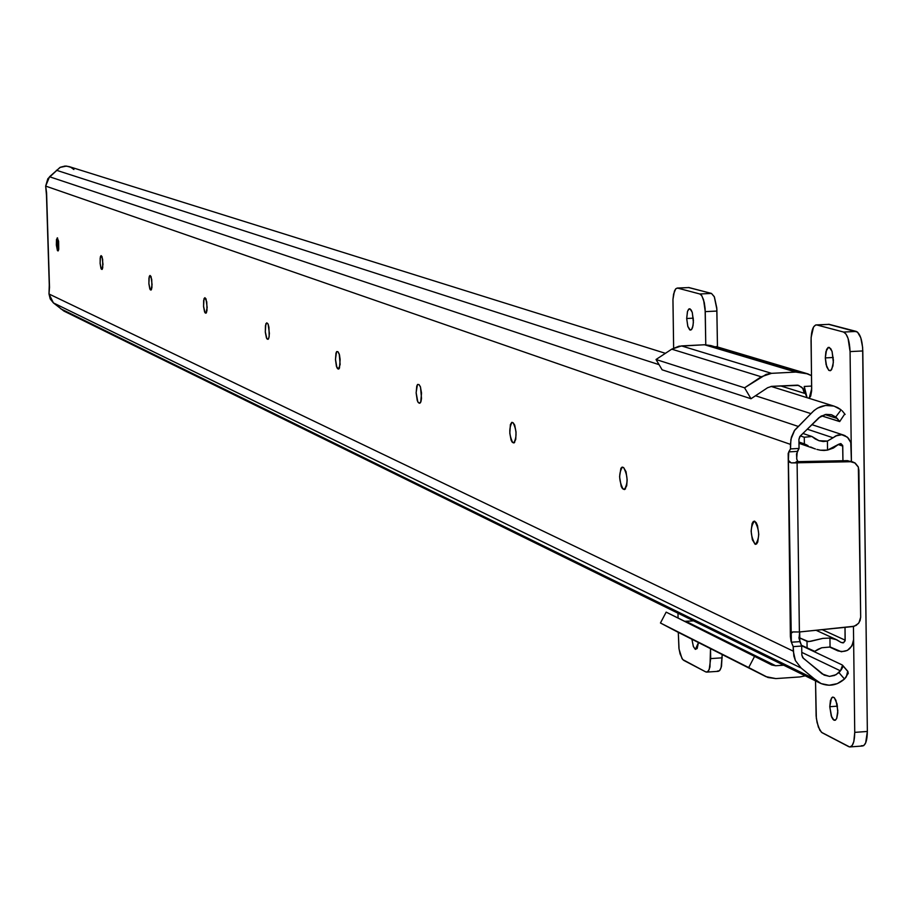 <?xml version="1.0" encoding="UTF-8"?>
<svg xmlns="http://www.w3.org/2000/svg" width="913" height="913" viewBox="0 0 913 913"><rect width="100%" height="100%" fill="white"/><g stroke="black" fill="none" stroke-linecap="round" stroke-linejoin="round"><path stroke-width="1.37" d="M755.108 544.251C750.224 535.338 749.984 527.623 754.378 521.118L756.249 522.681L757.528 525.694L758.771 534.31L757.756 542.002L756.557 543.988L755.108 544.251L752.358 539.743L751.125 531.161L752.118 523.48L753.316 521.494L754.766 521.209C759.662 530.111 759.913 537.825 755.508 544.353L755.108 544.251M73.896 169.521L70.803 167.296L66.512 166.075L59.973 167.433L47.83 178.731L45.661 186.092L46.574 192.689L49.507 287.378L48.994 293.986L53.41 302.911L63.921 311.071L819.988 683.072M824.062 675.095L829.643 676.396L836.16 674.673L841.25 669.834L842.733 667.072L842.585 665.246L840.451 670.85L801.785 652.373L840.451 670.85L838.967 672.63L844.491 679.021L846.328 676.795L847.675 671.306L848.291 673.28L844.491 679.021C837.004 685.446 828.958 686.85 820.342 683.244L814.453 678.964L821.152 683.609L829.152 685.241L837.312 683.632L844.491 679.021L838.967 672.63L834.471 675.472L829.369 676.396L822.214 673.954L802.71 657.634L801.831 655.032L801.705 646.05L793.203 646.621L793.842 656.025L795.406 660.601L801.169 668.054L814.453 678.964L60.692 308.765L814.453 678.964L801.169 668.054L53.41 302.911L801.169 668.054L795.406 660.601L793.271 651.152L48.994 293.986L793.271 651.152L793.203 646.621L791.023 641.291L790.373 636.578L788.181 453.396L790.498 448.922L799.046 448.443L798.921 439.37L799.742 436.631L818.881 417.732L826.003 414.376L831.161 414.673L835.749 416.99L841.124 409.846L837.655 407.586L833.809 406.068L825.569 405.452L817.569 408.1L814.019 410.553L794.698 430.137L790.886 439.37L790.498 448.922L790.441 444.357L45.661 186.092L46.506 195.633M842.163 410.759L845.118 414.422L842.163 410.759M665.417 353.32L68.954 166.554L65.074 166.04L60.338 167.239L49.519 176.757L797.905 426.314L49.519 176.757L45.661 186.092L790.441 444.357L791.377 437.27L794.31 430.731L810.949 413.635L755.496 395.751L810.949 413.635C817.5 406.399 825.261 403.911 834.231 406.194L841.124 409.846L835.749 416.99L837.278 418.496L824.998 414.57L837.278 418.496L839.675 421.578L821.574 415.849L839.766 421.532L835.749 416.99L831.64 414.81L825.968 414.388L820.525 416.465L800.359 435.9L804.285 437.247L800.347 435.912L798.921 439.37L799.046 448.443L796.524 453.966L796.809 459.41L798.476 462.503L796.193 461.693L798.476 462.503L791.571 462.891L789.494 462.206L788.398 460.346L788.752 451.889L790.498 448.922L799.046 448.443L797.277 451.41L788.752 451.889L797.277 451.41L796.661 458.668L797.757 461.852L799.24 462.777L797.106 462.891L799.389 631.979L854.226 626.25L858.38 623.499L860.092 620.555L860.674 617.211L858.893 470.149L858.231 466.851L855.196 463.074L850.608 461.727L791.571 462.891L850.608 461.727L847.469 460.643L797.631 461.658L847.469 460.643L854.625 462.72L858.357 467.159L860.674 617.211L858.973 622.734L856.177 625.382L852.628 626.58L799.389 631.979L797.106 462.891L791.571 462.891M56.446 170.263L659.072 364.652L56.446 170.263M791.069 462.845L788.398 460.346L791.366 642.204L793.203 646.621L801.705 646.05L799.856 641.634L791.366 642.204L799.856 641.634L799.662 631.967L799.023 638.438L801.705 646.05L801.831 655.032L803.349 658.284L824.268 675.198M842.163 664.926L801.557 645.685L842.163 664.926M623.647 467.593L626.044 471.747L627.151 479.884L626.706 485.739L624.675 489.505L622.426 488.558L621.205 486.435L619.585 476.757L620.886 468.301L622.05 467.148L623.647 467.593C627.927 475.913 628.155 483.228 624.366 489.528L623.077 489.037C618.82 480.706 618.592 473.402 622.369 467.125L623.647 467.593M513.117 422.753L514.704 425.081L516.028 431.986L515.754 439.37L514.065 442.908L512.159 442.109L511.12 440.18L509.808 433.298L510.39 424.556L511.759 422.388L513.117 422.753C516.758 430.32 516.975 437.053 513.779 442.931L512.707 442.531C509.077 434.942 508.861 428.22 512.045 422.354L513.117 422.753M419.01 384.578L420.379 386.69L421.532 393.046L420.722 402.211L419.421 403.215L417.8 401.834L416.134 392.624L417.412 384.635L419.01 384.578L420.516 387.101L421.509 398.388L420.996 401.446L419.638 403.272L418.211 402.485L417.23 400.385L416.145 393.012L416.762 386.073L417.606 384.43L419.01 384.578M337.924 351.688L339.465 354.826L340.138 359.517L339.465 368.076L338.346 369.046L336.931 367.802L335.47 359.266L336.543 351.779L337.924 351.688L339.237 354.004L340.138 364.515L338.518 369.092L336.441 366.467L335.482 359.608L335.984 353.126L336.726 351.573L337.924 351.688M266.813 322.837L268.057 323.955L268.947 327.276L269.187 336.326L268.445 338.974L266.881 338.78L265.295 331.807L265.843 323.795L266.813 322.837L268.137 324.126L269.381 333.371L268.924 337.719L267.908 339.339L266.448 337.993L265.329 332.298L265.432 325.644L266.813 322.837M204.877 297.706L206.76 301.838L207 310.34L206.349 312.851L204.969 312.703L203.553 306.186L204.021 298.631L204.877 297.706L206.041 298.893L207.16 307.567L205.87 313.205L204.592 311.972L203.588 306.631L203.656 300.366L204.877 297.706M150.029 275.464L151.718 279.31L151.946 287.333L151.375 289.718L150.154 289.604L148.876 283.487L149.276 276.354L150.029 275.464L151.067 276.559L152.083 284.73L150.953 290.06L149.812 288.919L148.91 283.897L148.956 277.986L150.029 275.464M101.115 255.617L102.644 259.235L102.735 267.783L102.142 269.381L101.275 269.015L100.11 263.252L100.453 256.485L101.115 255.617L102.051 256.633L102.986 264.371L101.982 269.426L100.966 268.376L100.145 263.629L100.179 258.025L101.115 255.617M57.245 237.825L58.615 241.226L58.729 249.34L58.192 250.87L57.416 250.539L56.355 245.083L56.492 239.389L57.576 237.951L58.044 250.915L57.245 237.825M49.268 284.97L48.994 293.986L50.226 298.95L53.41 302.911L63.933 311.071M64.367 311.265L66.489 311.949M790.772 633.428L793.135 631.91L799.389 631.979L792.53 631.944L790.92 633.051M58.318 250.721L57.633 250.755L58.318 250.721M102.29 269.209L101.526 269.244L102.29 269.209M151.318 289.82L150.44 289.866L151.318 289.82M206.304 312.931L205.288 312.976L206.304 312.931M268.411 339.02L267.235 339.077L268.411 339.02M339.122 368.726L337.742 368.795L339.122 368.726M420.368 402.838L418.725 402.918L420.368 402.838M514.681 442.417L512.707 442.531L514.681 442.417M625.508 488.9L623.077 489.037L625.508 488.9M850.631 461.225L853.301 462.138M49.268 284.924L46.54 195.062M847.675 671.306L842.813 665.668M844.479 414.376L839.812 421.384M805.939 444.585L798.955 442.029L804.376 443.889L804.285 437.247L811.908 436.494L802.881 433.447L811.908 436.494L804.285 437.247L804.376 443.889L808.062 445.692L805.939 444.585M810.653 447.005L813.62 448.317L810.653 447.005M816.895 449.436L820.422 450.212L816.895 449.436M824.028 450.474L820.422 450.212L827.532 450.109L824.028 450.474M838.613 444.3L827.532 450.109L833.432 448.021L838.613 444.3L841.078 443.707L842.756 446.092L838.305 444.585L842.756 446.092L842.939 460.734L842.653 445.361L840.599 443.604L838.613 444.3M815.183 438.925L811.908 436.494L819.018 440.717L815.183 438.925M823.241 441.538L819.018 440.717L827.418 441.07L823.241 441.538M833.067 437.784L827.418 441.07L827.532 450.109L827.418 441.07L837.381 435.204L841.444 434.702L844.73 435.501L848.554 438.331L850.813 442.645L851.418 461.487L850.756 442.417L847.378 437.156L841.775 434.736L835.692 435.912L833.067 437.784L807.263 429.19L833.067 437.784M853.45 626.455L853.609 639.614C852.012 649.189 846.773 652.943 837.883 650.878L830.419 647.089L841.387 651.768L847.424 650.387L851.966 645.868L853.609 639.614L853.45 626.455L854.739 732.363L853.815 741.573L852.149 745.522L849.946 746.96L848.748 746.663L822.134 732.751L819.828 730.252L817.067 722.537L816.108 715.906L815.526 680.87L816.348 718.337L818.356 727.056L821.46 732.294L849.604 746.948C852.879 746.617 854.591 741.755 854.739 732.363L867.35 731.461L854.739 732.363L853.45 626.455M830.054 647.02L835.749 649.565L830.054 647.02L829.94 638.061L836.73 639.773L841.09 642.444L835.852 639.408L829.94 638.061L830.054 647.02L821.734 647.762L830.054 647.02M817.968 649.326L821.734 647.762L814.738 651.346L801.374 645.251L807.092 647.956L807.012 641.371L798.921 637.582L808.541 641.634L822.853 638.381L829.94 638.061L822.853 638.381L810.653 641.337L807.012 641.371L807.092 647.956L814.738 651.346L817.968 649.326M845.176 640.173L843.703 642.672L841.09 642.444L843.087 642.9L845.084 640.915L845.016 627.368L845.176 640.173L822.282 629.708L845.176 640.173M693.412 320.406L693.035 325.713L691.495 329.661L689.669 329.81L687.877 326.592L686.679 318.489L693.309 318.169L686.679 318.489L687.786 326.295L690.217 330.107L691.483 329.673L692.545 327.676L693.389 322.472L692.305 312.577L691.175 309.952L689.212 308.811L687.546 311.242L686.679 318.489L687.466 311.493L688.596 309.233L690.034 308.834L692.214 312.292L693.412 320.406M833.409 360.201L832.918 365.987L831.058 370.267L828.867 370.404L826.71 366.832L825.306 357.907L833.261 357.497L825.306 357.907L826.071 364.572L828.707 370.279L830.282 370.735L831.72 369.411L833.352 362.472L832.108 351.596L830.762 348.686L828.411 347.374L825.9 351.619L825.306 357.907L826.585 349.496L828.057 347.533L829.369 347.431L831.994 351.254L833.409 360.201M698.479 642.558L695.375 649.383L693.321 646.37L691.894 639.237L693.424 646.644L695.318 649.36L697.155 648.538L698.479 642.558M837.837 710.759L836.662 718.531L835.281 720.243L834.003 720.243L831.264 716.032L829.78 706.708L837.472 706.16L829.78 706.708L831.686 717.139L833.158 719.592L835.475 720.129L836.753 718.303L837.792 712.973L837.073 704.026L834.448 697.852L832.873 697.064L831.446 698.057L829.78 706.708L830.442 700.442L832.336 697.224L834.105 697.532L835.954 700.362L837.837 710.759M710.519 648.641L709.949 667.038L708.591 670.713L706.776 672.128L705.783 671.911L682.696 659.54L680.082 653.925L678.93 648.287L678.291 632.355L679.055 649.143L682.011 658.604L683.666 660.35L705.783 671.911L707.461 671.9L709.207 669.48L710.679 658.604L722.251 657.817L710.679 658.604L710.519 648.641M678.062 618.033L677.982 613.194L678.062 618.033M677.286 288.04L675.746 288.793L674.422 291.099L672.961 299.338L673.634 348.047L672.938 299.612L673.589 294.077L675.723 288.805L677.617 288.097L699.826 293.986L701.823 295.744L704.243 302.351L705.11 308.423L705.772 344.749L705.258 311.63L716.922 311.059L705.258 311.63L703.558 299.715L701.549 295.344L699.826 293.986L711.467 293.427L699.826 293.986L677.617 288.097L689.087 287.561L677.286 288.04L688.117 287.606M780.524 385.879L804.353 393.298L804.262 386.45L804.958 392.658L807.069 397.68L804.262 386.45L811.646 386.062L804.262 386.45L804.353 393.298L780.524 385.879M816.393 324.902C813.004 325.61 811.223 330.917 811.052 340.823L811.68 388.733L809.135 398.33L810.698 396.082L811.646 390.832L811.121 337.456L813.517 327.025L815.651 324.994L816.827 324.971L843.612 332.058L846.009 334.055L848.086 338.461L850.071 351.596L851.418 461.487L850.071 351.596L862.796 350.946L850.071 351.596C849.558 340.652 847.401 334.135 843.612 332.058L856.291 331.43L843.612 332.058L816.827 324.971L829.312 324.355L816.393 324.902L828.023 324.412M850.437 746.88L862.157 746.035C865.456 745.704 867.19 740.842 867.35 731.461L862.796 350.946C862.283 340.013 860.114 333.507 856.291 331.43L828.878 324.286M798.624 385.389L771.725 386.347L767.605 387.728L751 398.741L662.119 369.811L656.025 359.505L671.751 349.154L678.952 346.221L704.448 344.76L795.805 372.07L807.948 373.908L811.509 375.642L806.51 373.588L795.805 372.07L771.542 373.337L766.19 374.353L744.574 387.808L751 398.741L767.605 387.728L771.725 386.347L797.597 385.149L801.854 387.295L803.68 390.011L804.353 393.298L802.732 388.322L798.613 385.377M807.937 373.896L716.089 346.552M716.773 346.792L718.816 347.819M710.782 345.548L704.448 344.76L712.277 346.073M688.448 287.515L711.467 293.427L714.4 296.93L716.773 307.864L717.47 346.963L716.865 309.233L714.274 296.645L711.467 293.427L688.744 287.504M717.31 671.123L719.478 670.758L721.11 667.711L722.194 654.541L721.51 666.25L720.14 669.925L718.314 671.34L717.31 671.123M676.944 631.67L660.453 622.997L666.159 612.132L660.453 622.997L676.932 631.67M771.77 665.006L775.662 665.748L783.685 665.2L775.662 665.748L684.727 621.331L693.549 620.851L685.96 621.354L775.662 665.748L771.531 664.881L754.754 656.025L748.694 667.563L767.947 677.503L775.845 678.587L799.925 676.932L805.266 675.825L799.925 676.932L775.845 678.587L765.973 676.659L660.453 622.997L748.694 667.563L754.754 656.025L666.159 612.132L771.645 664.938M828.445 324.298L857.512 332.092L860.799 337.821L862.637 347.431L867.35 731.461L865.661 742.908L863.675 745.659L861.301 745.75M751 398.741L744.574 387.808L656.025 359.505L662.119 369.811L751 398.741M744.574 387.808L761.225 376.784L671.751 349.154L656.025 359.505L744.574 387.808M671.751 349.154L761.225 376.784L771.542 373.337L681.497 345.913L671.751 349.154M771.542 373.337L795.805 372.07L704.448 344.76L681.497 345.913L771.542 373.337M834.231 406.194L771.074 386.416M46.495 195.496L49.268 285.05M842.665 665.349L847.972 671.5M815.435 448.979L798.978 443.319M811.931 424.659L843.795 435.159M829.392 646.929L837.689 650.786M836.73 639.773L816.176 630.335M707.027 672.082L717.972 671.34M710.554 345.479L802.219 372.801M676.807 631.613L765.653 676.499"/></g></svg>
